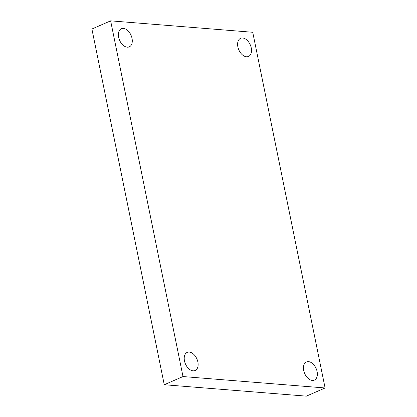 <?xml version="1.0" encoding="UTF-8"?>
<svg xmlns="http://www.w3.org/2000/svg" width="417" height="417" viewBox="0 0 417 417"><rect width="100%" height="100%" fill="white"/><g stroke="black" fill="none" stroke-linecap="round" stroke-linejoin="round"><path stroke-width="0.63" d="M252.728 32.271L325.098 387.977L183.006 376.556L110.635 20.85L252.728 32.271M183.006 376.556L164.272 384.729L306.365 396.15L325.098 387.977M164.272 384.729L91.902 29.023L110.635 20.85M123.416 28.408A9.888 6.25 -113.6 0 1 131.621 36.8A9.888 6.25 -113.6 0 1 129.28 46.86A9.888 6.25 -113.6 0 1 127.237 47.184A9.888 6.25 -113.6 0 1 119.033 38.791A9.888 6.25 -113.6 0 1 121.368 28.731A9.888 6.25 -113.6 0 1 123.416 28.408M189.266 352.057A9.888 6.25 -113.6 0 1 197.47 360.45A9.888 6.25 -113.6 0 1 195.13 370.51A9.888 6.25 -113.6 0 1 193.081 370.833A9.888 6.25 -113.6 0 1 184.877 362.441A9.888 6.25 -113.6 0 1 187.217 352.381A9.888 6.25 -113.6 0 1 189.266 352.057M308.497 361.643A9.888 6.25 -113.6 0 1 316.701 370.035A9.888 6.25 -113.6 0 1 314.361 380.096A9.888 6.25 -113.6 0 1 312.317 380.419A9.888 6.25 -113.6 0 1 304.113 372.027A9.888 6.25 -113.6 0 1 306.453 361.966A9.888 6.25 -113.6 0 1 308.497 361.643M242.647 37.994A9.888 6.25 -113.6 0 1 250.857 46.386A9.888 6.25 -113.6 0 1 248.516 56.446A9.888 6.25 -113.6 0 1 246.468 56.769A9.888 6.25 -113.6 0 1 238.263 48.372A9.888 6.25 -113.6 0 1 240.604 38.317A9.888 6.25 -113.6 0 1 242.647 37.994"/></g></svg>
